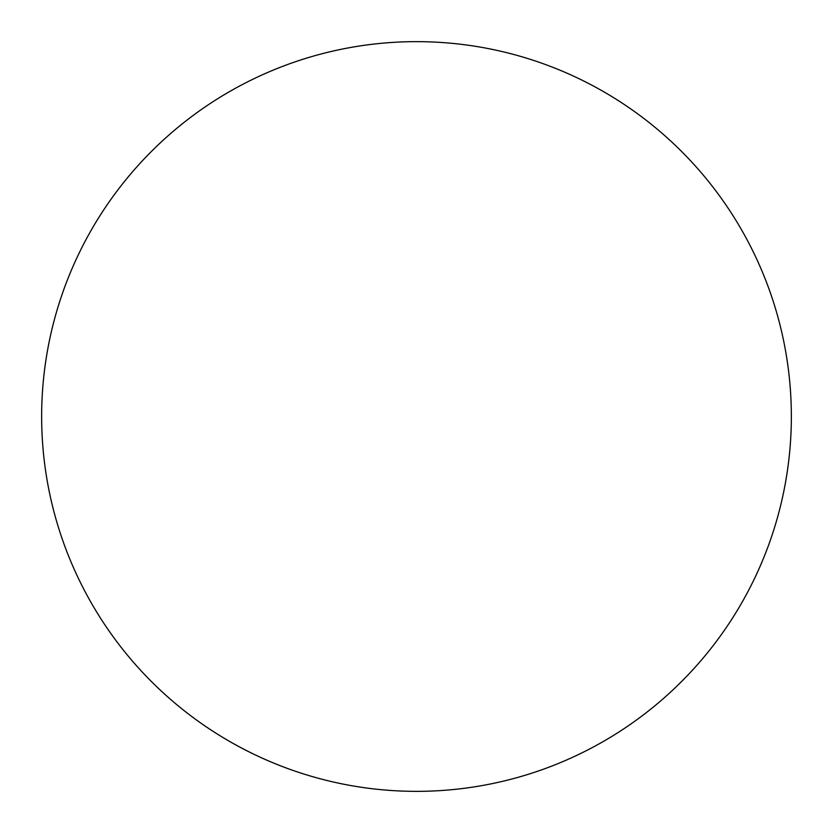 <?xml version="1.0" encoding="UTF-8"?>
<svg xmlns="http://www.w3.org/2000/svg" width="833" height="833" viewBox="0 0 833 833"><rect width="100%" height="100%" fill="white"/><g stroke="black" fill="none" stroke-linecap="round" stroke-linejoin="round"><path stroke-width="0.62" stroke-dasharray="4.17 3.12" d="M791.35 416.5A374.85 374.85 0 0 0 229.075 91.869A374.85 374.85 0 0 0 229.075 741.131A374.85 374.85 0 0 0 791.35 416.5"/><path stroke-width="1.25" d="M791.35 416.5A374.85 374.85 0 0 0 229.075 91.869A374.85 374.85 0 0 0 229.075 741.131A374.85 374.85 0 0 0 791.35 416.5"/></g></svg>
